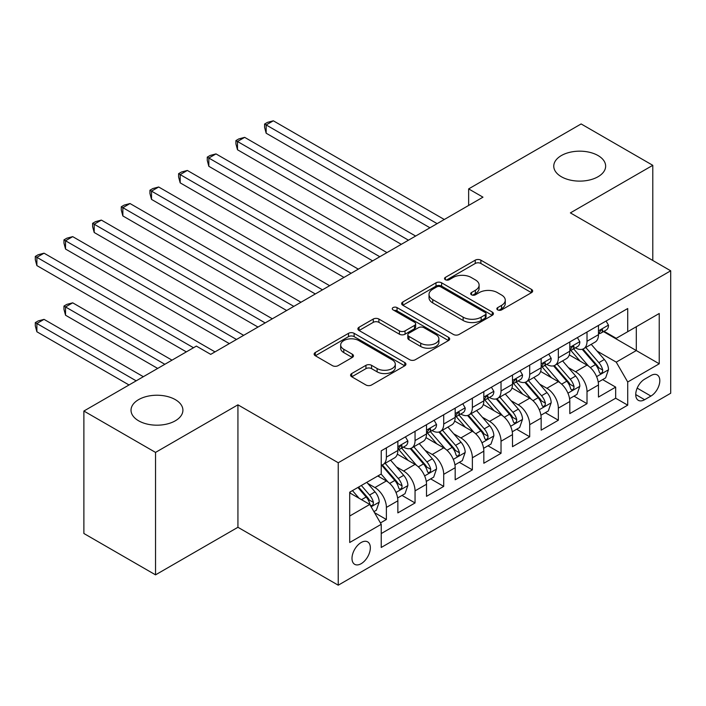 <?xml version="1.0" encoding="UTF-8"?>
<svg xmlns="http://www.w3.org/2000/svg" width="706" height="706" viewBox="0 0 706 706"><rect width="100%" height="100%" fill="white"/><g stroke="black" fill="none" stroke-linecap="round" stroke-linejoin="round"><path stroke-width="1.06" d="M497.668 309.899A2.789 1.606 0 0 0 501.613 309.899L531.503 292.646A3.98 2.294 0 0 0 532.668 291.022A3.98 2.294 0 0 0 531.503 289.398L480.865 260.161A3.98 2.294 0 0 0 475.235 260.161L445.345 277.414A2.789 1.606 0 0 0 444.533 278.552A2.789 1.606 0 0 0 445.345 279.691A2.789 1.606 0 0 0 449.281 279.691L453.155 277.458A12.734 7.351 0 0 1 471.158 277.458L475.376 279.894A12.734 7.351 0 0 1 479.109 285.092A12.734 7.351 0 0 1 475.376 290.29L471.511 292.522A2.789 1.606 0 0 0 470.69 293.661A2.789 1.606 0 0 0 471.511 294.799A2.789 1.606 0 0 0 475.447 294.799L479.312 292.566A12.734 7.351 0 0 1 497.324 292.566L501.542 295.002A12.734 7.351 0 0 1 505.267 300.2A12.734 7.351 0 0 1 501.542 305.398L497.668 307.631A2.789 1.606 0 0 0 496.856 308.76A2.789 1.606 0 0 0 497.668 309.899L497.668 307.631M175.309 399.622A25.937 14.976 0 0 0 147.033 396.375A25.937 14.976 0 0 0 131.025 410.212A25.937 14.976 0 0 0 138.623 420.802A25.937 14.976 0 0 0 166.89 424.05A25.937 14.976 0 0 0 182.907 410.212A25.937 14.976 0 0 0 175.309 399.622M598.044 155.549A25.937 14.976 0 0 0 569.777 152.311A25.937 14.976 0 0 0 553.76 166.139A25.937 14.976 0 0 0 561.358 176.729A25.937 14.976 0 0 0 589.634 179.977A25.937 14.976 0 0 0 605.642 166.139A25.937 14.976 0 0 0 598.044 155.549M361.172 563.688A12.973 7.492 120 0 0 369.644 552.251A12.973 7.492 120 0 0 367.649 541.864A12.973 7.492 120 0 0 361.172 542.508A12.973 7.492 120 0 0 352.691 553.936A12.973 7.492 120 0 0 354.686 564.323A12.973 7.492 120 0 0 361.172 563.688M351.738 373.527A3.98 2.294 0 0 0 350.573 375.151A3.98 2.294 0 0 0 351.738 376.775L365.946 384.982A3.98 2.294 0 0 0 371.568 384.982L404.767 365.814A3.98 2.294 0 0 0 405.932 364.19A3.98 2.294 0 0 0 404.767 362.566L354.13 333.329A3.98 2.294 0 0 0 348.499 333.329L315.308 352.497A3.98 2.294 0 0 0 314.144 354.121A3.98 2.294 0 0 0 315.308 355.745L332.464 365.655A3.98 2.294 0 0 0 338.095 365.655L352.303 357.448A3.98 2.294 0 0 0 353.468 355.824A3.98 2.294 0 0 0 352.303 354.2L343.787 349.285A10.643 6.142 0 0 1 340.671 344.943A10.643 6.142 0 0 1 347.246 339.268A10.643 6.142 0 0 1 358.842 340.601L392.174 359.848A10.643 6.142 0 0 1 395.298 364.19A10.643 6.142 0 0 1 388.724 369.865A10.643 6.142 0 0 1 377.128 368.532L371.568 365.329A3.98 2.294 0 0 0 365.946 365.329L351.738 373.527L351.738 376.775M237.931 404.829L155.532 452.405L83.882 411.033L83.882 533.489L155.532 574.852L237.931 527.285L338.236 585.195L338.236 462.748L237.931 404.829L237.931 527.285M652.785 260.461L652.785 165.319L570.386 212.885L670.7 270.804L338.236 462.748M652.785 165.319L581.135 123.947L468.643 188.899L468.643 205.446M83.882 411.033L196.374 346.09L210.706 354.368L482.975 197.168L468.643 188.899M453.437 334.467A3.98 2.294 0 0 0 459.059 334.467L492.258 315.3A3.98 2.294 0 0 0 493.423 313.676A3.98 2.294 0 0 0 492.258 312.052L441.621 282.815A3.98 2.294 0 0 0 435.99 282.815L402.799 301.983A3.98 2.294 0 0 0 401.635 303.606A3.98 2.294 0 0 0 402.799 305.23L453.437 334.467M394.204 310.499A2.789 1.606 0 0 1 397.028 310.896L397.028 307.587L448.513 337.309A3.98 2.294 0 0 1 449.678 338.933A3.98 2.294 0 0 1 448.513 340.557L415.313 359.725A3.98 2.294 0 0 1 409.692 359.725L359.054 330.487L359.054 327.24A3.98 2.294 0 0 0 357.889 328.864A3.98 2.294 0 0 0 359.054 330.487M359.054 327.24L373.262 319.041A3.98 2.294 0 0 1 378.884 319.041L399.419 330.893A3.98 2.294 0 0 0 405.05 330.893L414.475 325.448A3.98 2.294 0 0 0 415.64 323.825A3.98 2.294 0 0 0 414.475 322.201L393.092 309.863A2.789 1.606 0 0 1 392.271 308.725A2.789 1.606 0 0 1 393.992 307.234A2.789 1.606 0 0 1 397.028 307.587M380.446 522.934L386.385 519.501L374.498 512.635M367.729 483.416L374.921 487.564A16.212 9.363 60 0 1 386.385 507.42L397.857 500.801L397.857 512.883L415.049 502.954L402.005 495.427M396.393 466.869L403.585 471.017A16.212 9.363 60 0 1 415.049 490.873L426.512 484.254L426.512 496.336L443.712 486.408L430.669 478.88M425.047 450.322L432.248 454.47A16.212 9.363 60 0 1 443.712 474.326L455.176 467.707L455.176 479.789L472.367 469.861L459.332 462.333M453.711 433.775L460.903 437.923A16.212 9.363 60 0 1 472.367 457.779L483.831 451.16L483.831 463.242L501.031 453.314L487.987 445.786M482.375 417.228L489.567 421.376A16.212 9.363 60 0 1 501.031 441.232L512.494 434.614L512.494 446.695L529.694 436.767L516.651 429.239M511.029 400.681L518.23 404.829A16.212 9.363 60 0 1 529.694 424.685L541.158 418.067L541.158 430.148L558.349 420.22L545.314 412.692M539.693 384.135L546.885 388.282A16.212 9.363 60 0 1 558.349 408.139L569.813 401.52L569.813 413.601L587.013 403.673L587.013 391.592A16.212 9.363 -120 0 0 575.549 371.735L568.348 367.588M573.969 396.145L587.013 403.673M397.857 500.801A16.212 9.363 -120 0 0 386.385 480.945L377.789 475.985M426.512 484.254A16.212 9.363 -120 0 0 415.049 464.398L397.328 454.17M455.176 467.707A16.212 9.363 -120 0 0 443.712 447.851L425.983 437.623M483.831 451.16A16.212 9.363 -120 0 0 472.367 431.304L454.646 421.076M512.494 434.614A16.212 9.363 -120 0 0 501.031 414.757L483.31 404.529M541.158 418.067A16.212 9.363 -120 0 0 529.694 398.21L511.965 387.982M569.813 401.52A16.212 9.363 -120 0 0 558.349 381.664L540.628 371.435M650.923 375.548L644.622 379.184A12.567 7.254 120 0 0 636.415 390.259A12.567 7.254 120 0 0 638.339 400.328A12.567 7.254 120 0 0 644.622 399.702L650.923 396.066A12.567 7.254 120 0 0 659.13 384.991A12.567 7.254 120 0 0 657.207 374.921A12.567 7.254 120 0 0 650.923 375.548M338.236 585.195L670.7 393.251L670.7 270.804M349.708 516.024L369.767 504.446L381.231 524.302L381.231 547.468L627.713 405.165L627.713 381.999L616.241 362.143L597.011 351.041M381.231 524.302L349.708 542.499L349.708 492.197L381.231 474L381.231 450.834L627.713 308.531L627.713 331.696L659.236 313.49L659.236 363.793L627.713 381.999M403.435 447.11L403.585 447.189A16.212 9.363 60 0 0 411.695 447.992L423.159 441.374A16.212 9.363 -120 0 0 426.512 433.952L426.512 424.685M432.098 430.563L432.248 430.642A16.212 9.363 60 0 0 440.35 431.445L451.814 424.827A16.212 9.363 -120 0 0 455.176 417.405L455.176 408.139M460.753 414.016L460.903 414.095A16.212 9.363 60 0 0 469.013 414.899L480.477 408.28A16.212 9.363 -120 0 0 483.831 400.858L483.831 391.592M489.417 397.469L489.567 397.549A16.212 9.363 60 0 0 497.677 398.352L509.141 391.733A16.212 9.363 -120 0 0 512.494 384.311L512.494 375.045M518.08 380.922L518.23 381.002A16.212 9.363 60 0 0 526.332 381.805L537.795 375.186A16.212 9.363 -120 0 0 541.158 367.764L541.158 358.498M546.735 364.375L546.885 364.455A16.212 9.363 60 0 0 554.995 365.258L566.459 358.639A16.212 9.363 -120 0 0 569.813 351.217L569.813 341.951M381.231 533.568L615.676 398.219L615.676 387.126L598.476 397.054L598.476 384.973A16.212 9.363 -120 0 0 587.013 365.117L569.283 354.889M575.399 347.829L575.549 347.908A16.212 9.363 -120 0 0 583.65 348.711A16.212 9.363 -120 0 0 587.013 341.289L587.013 332.023M583.65 348.711L595.114 342.092A16.212 9.363 -120 0 0 598.476 334.67L598.476 325.404M386.385 447.851L386.385 457.117A16.212 9.363 60 0 1 383.031 464.539A16.212 9.363 60 0 1 381.231 465.201M383.031 464.539L394.495 457.92A16.212 9.363 -120 0 0 397.857 450.499L397.857 441.232M415.049 431.304L415.049 440.57A16.212 9.363 60 0 1 411.695 447.992M443.712 414.757L443.712 424.024A16.212 9.363 60 0 1 440.35 431.445M472.367 398.21L472.367 407.477A16.212 9.363 60 0 1 469.013 414.899M501.031 381.664L501.031 390.93A16.212 9.363 60 0 1 497.677 398.352M529.694 365.117L529.694 374.383A16.212 9.363 60 0 1 526.332 381.805M558.349 348.57L558.349 357.836A16.212 9.363 60 0 1 554.995 365.258M558.349 408.139L558.349 420.22M529.694 424.685L529.694 436.767M501.031 441.232L501.031 453.314M472.367 457.779L472.367 469.861M443.712 474.326L443.712 486.408M415.049 490.873L415.049 502.954M386.385 507.42L386.385 519.501M369.767 504.446L349.708 492.859M616.241 362.143L636.309 350.555L636.309 326.728L659.236 313.49M603.489 331.608L659.236 363.793M604.054 331.282L616.241 338.315L627.713 331.696M155.532 452.405L155.532 574.852M602.633 379.599L615.676 387.126M615.676 398.219L627.713 405.165M498.789 310.296L501.542 308.707A12.734 7.351 0 0 0 505.267 303.509L505.267 300.2M479.109 285.092L479.109 288.401A12.734 7.351 0 0 1 475.376 293.599L472.623 295.187M531.45 292.672L480.865 263.47A3.98 2.294 0 0 0 475.235 263.47L446.457 280.088M492.206 315.335L441.621 286.124A3.98 2.294 0 0 0 435.99 286.124L402.852 305.266M485.225 314.814A2.789 1.606 0 0 0 486.037 313.676A2.789 1.606 0 0 0 485.225 312.537L440.773 286.874A2.789 1.606 0 0 0 436.837 286.874L432.76 289.231A12.734 7.351 0 0 0 429.027 294.428A12.734 7.351 0 0 0 432.76 299.626L463.136 317.17A12.734 7.351 0 0 0 481.148 317.17L485.225 314.814L485.225 318.124A2.789 1.606 0 0 0 486.037 316.985L486.037 313.676M429.027 294.428L429.027 297.738A12.734 7.351 0 0 0 432.76 302.936L432.76 299.626M485.225 318.124L481.148 320.48A12.734 7.351 0 0 1 463.136 320.48L432.76 302.936M359.107 330.514L373.262 322.351L373.262 319.041M415.64 323.825L415.64 327.134A3.98 2.294 0 0 1 414.475 328.758L405.05 334.203A3.98 2.294 0 0 1 399.419 334.203L378.884 322.351A3.98 2.294 0 0 0 373.262 322.351M397.028 310.896L448.46 340.592M420.732 343.195A10.643 6.142 0 0 0 432.328 344.528A10.643 6.142 0 0 0 438.903 338.854A10.643 6.142 0 0 0 435.779 334.512L424.032 327.725A3.98 2.294 0 0 0 418.411 327.725L408.986 333.17A3.98 2.294 0 0 0 407.821 334.794A3.98 2.294 0 0 0 408.986 336.418L420.732 343.195L420.732 346.505A10.643 6.142 0 0 0 432.328 347.837A10.643 6.142 0 0 0 438.903 342.163L438.903 338.854M407.821 334.794L407.821 338.103A3.98 2.294 0 0 0 408.986 339.727L408.986 336.418M420.732 346.505L408.986 339.727M395.298 364.19L395.298 367.499A10.643 6.142 0 0 1 388.724 373.174A10.643 6.142 0 0 1 377.128 371.841L371.568 368.638A3.98 2.294 0 0 0 365.946 368.638L351.791 376.81M340.671 344.943L340.671 348.252A10.643 6.142 0 0 0 343.787 352.594L343.787 349.285M352.25 357.483L343.787 352.594M404.714 365.84L354.13 336.638A3.98 2.294 0 0 0 348.499 336.638L315.361 355.771M598.238 382.14L605.642 377.86L608.501 369.591A10.74 6.204 -120 0 0 604.327 359.504L591.231 344.343M588.601 366.167L573.634 348.843M580.085 361.119L571.401 351.067A25.734 14.861 -120 0 0 570.607 350.167M266.162 199.401L372.627 260.876L208.835 166.307L208.835 158.038L216.001 153.899L386.959 252.598M582.194 349.293L595.44 364.631A10.74 6.204 60 0 1 599.27 372.036L600.047 373.306L601.503 373.103L602.474 371.921L602.703 370.05A10.74 6.204 -120 0 0 598.873 362.646L585.786 347.484M582.971 349.046L597.205 365.523A5.471 3.159 60 0 1 598.582 367.667L602.703 370.05M606.075 321.018L608.501 325.245A10.74 6.204 60 0 1 606.286 329.993L600.841 333.135A10.74 6.204 -120 0 0 602.703 330.664L602.483 329.711L601.141 329.976L599.27 332.65A10.74 6.204 60 0 1 598.476 334.176M437.12 223.643L266.162 124.944L273.328 120.805L444.286 219.504M598.838 333.638L598.873 333.638A10.74 6.204 -120 0 0 600.841 333.135M429.954 227.782L266.162 133.213L266.162 124.944L264.582 124.035L267.45 122.376L273.328 120.805M266.162 133.213L264.582 127.345L264.582 124.035M569.574 398.687L576.978 394.407L579.847 386.138A10.74 6.204 -120 0 0 575.664 376.051L562.567 360.89M559.946 382.714L544.979 365.39M551.43 377.666L542.737 367.614A25.734 14.861 -120 0 0 541.943 366.714M237.498 215.948L343.972 277.423L180.18 182.854L180.18 174.585L187.346 170.446L358.304 269.145M553.53 365.84L566.777 381.178A10.74 6.204 60 0 1 570.607 388.582L571.392 389.853L572.84 389.65L573.81 388.468L574.049 386.597A10.74 6.204 -120 0 0 570.219 379.193L557.122 364.031M554.316 365.593L568.542 382.07A5.471 3.159 60 0 1 569.918 384.214L574.049 386.597M540.911 415.234L548.324 410.954L551.183 402.685A10.74 6.204 -120 0 0 547 392.598L533.904 377.436M531.283 399.261L516.315 381.937M522.767 394.213L514.083 384.161A25.734 14.861 -120 0 0 513.28 383.261M208.835 232.495L315.308 293.97L151.516 199.401L151.516 191.132L158.682 186.993L329.64 285.692M524.876 382.387L538.122 397.725A10.74 6.204 60 0 1 541.943 405.129L542.729 406.4L544.176 406.197L545.156 405.015L545.385 403.144A10.74 6.204 -120 0 0 541.555 395.739L528.459 380.578M525.652 382.14L539.887 398.616A5.471 3.159 60 0 1 541.264 400.761L545.385 403.144M512.256 431.781L519.66 427.501L522.528 419.232A10.74 6.204 -120 0 0 518.345 409.145L505.249 393.983M502.628 415.808L487.661 398.484M494.103 410.76L485.419 400.708A25.734 14.861 -120 0 0 484.625 399.808M180.18 249.041L286.654 310.516L122.862 215.948L122.862 207.679L130.019 203.54L300.985 302.239M496.212 398.934L509.458 414.272A10.74 6.204 60 0 1 513.288 421.676L514.065 422.947L515.521 422.744L516.492 421.561L516.73 419.691A10.74 6.204 -120 0 0 512.9 412.286L499.804 397.125M496.989 398.687L511.223 415.163A5.471 3.159 60 0 1 512.6 417.308L516.73 419.691M483.592 448.328L490.997 444.048L493.865 435.779A10.74 6.204 -120 0 0 489.682 425.692L476.585 410.53M473.964 432.354L458.997 415.031M465.448 427.306L456.756 417.255A25.734 14.861 -120 0 0 455.961 416.355M151.516 265.588L257.99 327.063L94.198 232.495L94.198 224.226L101.364 220.087L272.322 318.785M467.548 415.481L480.795 430.819A10.74 6.204 60 0 1 484.625 438.223L485.41 439.494L486.858 439.291L487.828 438.108L488.067 436.237A10.74 6.204 -120 0 0 484.237 428.833L471.14 413.672M468.334 415.234L482.56 431.71A5.471 3.159 60 0 1 483.945 433.855L488.067 436.237M577.411 337.565L579.847 341.792A10.74 6.204 60 0 1 577.623 346.54L572.178 349.682A10.74 6.204 -120 0 0 574.049 347.211L573.819 346.258L572.478 346.522L570.607 349.196A10.74 6.204 60 0 1 569.813 350.723M408.456 240.19L237.498 141.491L244.664 137.352L415.622 236.051M570.174 350.185L570.219 350.185A10.74 6.204 -120 0 0 572.178 349.682M401.29 244.329L237.498 149.76L237.498 141.491L235.919 140.582L238.787 138.923L244.664 137.352M237.498 149.76L235.919 143.892L235.919 140.582M548.747 354.112L551.183 358.339A10.74 6.204 60 0 1 548.959 363.087L543.514 366.229A10.74 6.204 -120 0 0 545.385 363.758L545.164 362.805L543.814 363.069L541.943 365.743A10.74 6.204 60 0 1 541.158 367.27M379.802 256.737L207.264 157.129L210.132 155.47L216.001 153.899M541.511 366.732L541.555 366.732A10.74 6.204 -120 0 0 543.514 366.229M208.835 166.307L207.264 160.439L207.264 157.129M520.093 370.659L522.528 374.886A10.74 6.204 60 0 1 520.304 379.634L514.859 382.776A10.74 6.204 -120 0 0 516.73 380.305L516.501 379.351L515.159 379.616L513.288 382.29A10.74 6.204 60 0 1 512.494 383.817M351.138 273.284L178.6 173.676L181.468 172.017L187.346 170.446M512.856 383.279L512.9 383.279A10.74 6.204 -120 0 0 514.859 382.776M180.18 182.854L178.6 176.985L178.6 173.676M491.429 387.206L493.865 391.433A10.74 6.204 60 0 1 491.641 396.181L486.196 399.322A10.74 6.204 -120 0 0 488.067 396.851L487.837 395.898L486.496 396.163L484.625 398.837A10.74 6.204 60 0 1 483.831 400.364M322.474 289.831L149.946 190.223L152.805 188.564L158.682 186.993M484.192 399.825L484.237 399.825A10.74 6.204 -120 0 0 486.196 399.322M151.516 199.401L149.946 193.532L149.946 190.223M454.929 464.875L462.342 460.594L465.201 452.325A10.74 6.204 -120 0 0 461.018 442.238L447.931 427.077M445.301 448.901L430.333 431.578M436.785 443.853L428.101 433.802A25.734 14.861 -120 0 0 427.298 432.902M122.862 282.135L229.326 343.61L65.534 249.041L65.534 240.772L72.7 236.634L243.658 335.332M438.894 432.028L452.14 447.366A10.74 6.204 60 0 1 455.97 454.77L456.747 456.041L458.203 455.838L459.174 454.655L459.403 452.784A10.74 6.204 -120 0 0 455.573 445.38L442.477 430.219M439.67 431.781L453.905 448.257A5.471 3.159 60 0 1 455.282 450.402L459.403 452.784M462.765 403.753L465.201 407.98A10.74 6.204 60 0 1 462.977 412.728L457.532 415.869A10.74 6.204 -120 0 0 459.403 413.398L459.182 412.445L457.841 412.71L455.97 415.384A10.74 6.204 60 0 1 455.176 416.911M293.82 306.378L121.282 206.77L124.15 205.111L130.019 203.54M455.529 416.372L455.573 416.372A10.74 6.204 -120 0 0 457.532 415.869M122.862 215.948L121.282 210.079L121.282 206.77M426.274 481.421L433.678 477.141L436.546 468.872A10.74 6.204 -120 0 0 432.363 458.785L419.267 443.624M416.646 465.448L401.679 448.125M408.13 460.4L399.437 450.349A25.734 14.861 -120 0 0 398.643 449.448M94.198 298.682L186.34 351.879L36.88 265.588L36.88 257.319L44.046 253.18L215.003 351.879M410.23 448.575L423.476 463.913A10.74 6.204 60 0 1 427.306 471.317L428.083 472.588L429.539 472.385L430.51 471.202L430.748 469.331A10.74 6.204 -120 0 0 426.918 461.927L413.822 446.766M411.007 448.328L425.241 464.804A5.471 3.159 60 0 1 426.618 466.948L430.748 469.331M434.111 420.299L436.546 424.527A10.74 6.204 60 0 1 434.322 429.274L428.877 432.416A10.74 6.204 -120 0 0 430.748 429.945L430.519 428.992L429.177 429.257L427.306 431.931A10.74 6.204 60 0 1 426.512 433.458M265.156 322.924L92.618 223.317L95.486 221.658L101.364 220.087M426.874 432.919L426.918 432.919A10.74 6.204 -120 0 0 428.877 432.416M94.198 232.495L92.618 226.626L92.618 223.317M397.61 497.968L405.015 493.688L407.883 485.419A10.74 6.204 -120 0 0 403.7 475.332L390.603 460.171M387.982 481.995L381.125 474.061M379.466 476.947L378.354 475.659M172.008 360.157L72.7 302.821L65.534 306.96L65.534 315.229L157.676 368.426M381.567 465.122L394.813 480.459A10.74 6.204 60 0 1 398.643 487.864L399.428 489.134L400.876 488.931L401.846 487.749L402.085 485.878A10.74 6.204 -120 0 0 398.255 478.474L385.158 463.312M382.352 464.875L396.578 481.351A5.471 3.159 60 0 1 397.963 483.495L402.085 485.878M65.534 315.229L63.964 309.36L63.964 306.051L164.842 364.296M63.964 306.051L66.823 304.392L72.7 302.821M405.447 436.846L407.883 441.073A10.74 6.204 60 0 1 405.659 445.821L400.214 448.963A10.74 6.204 -120 0 0 402.085 446.492L401.855 445.539L400.514 445.804L398.643 448.478A10.74 6.204 60 0 1 397.857 450.004M236.492 339.471L63.964 239.863L66.823 238.204L72.7 236.634M398.21 449.466L398.255 449.466A10.74 6.204 -120 0 0 400.214 448.963M65.534 249.041L63.964 243.173L63.964 239.863M373.924 511.647L376.36 510.235L379.219 501.966A10.74 6.204 -120 0 0 375.036 491.879L366.793 482.33M359.098 498.286L352.462 490.608M350.803 493.494L349.708 492.223M143.344 376.704L44.046 319.368L36.88 323.507L36.88 331.776L129.021 384.973M357.916 487.458L366.158 497.006A10.74 6.204 60 0 1 369.988 504.411L370.765 505.681L372.221 505.478L373.192 504.296L373.421 502.425A10.74 6.204 -120 0 0 369.591 495.021L361.348 485.472M358.577 487.078L367.923 497.898A5.471 3.159 60 0 1 369.3 500.042L373.421 502.425M36.88 331.776L35.3 325.907L35.3 322.598L136.187 380.843M35.3 322.598L38.168 320.939L44.046 319.368M193.506 347.749L35.3 256.41L38.168 254.751L44.046 253.18M36.88 265.588L35.3 259.72L35.3 256.41M374.921 487.564L386.385 480.945M403.585 471.017L415.049 464.398M432.248 454.47L443.712 447.851M460.903 437.923L472.367 431.304M489.567 421.376L501.031 414.757M518.23 404.829L529.694 398.21M546.885 388.282L558.349 381.664M575.549 371.735L587.013 365.117M587.013 341.289L598.476 334.67M386.385 457.117L397.857 450.499M415.049 440.57L426.512 433.952M443.712 424.024L455.176 417.405M472.367 407.477L483.831 400.858M501.031 390.93L512.494 384.311M529.694 374.383L541.158 367.764M558.349 357.836L569.813 351.217M587.013 391.592L598.476 384.973M637.183 388.132L650.923 396.066M635.735 394.575L644.622 399.702M501.542 308.707L501.542 305.398M471.511 294.799L471.511 292.522M475.376 293.599L475.376 290.29M445.345 279.691L445.345 277.414M475.235 263.47L475.235 260.161M480.865 263.47L480.865 260.161M531.503 292.646L531.503 289.398M402.799 305.23L402.799 301.983M435.99 286.124L435.99 282.815M441.621 286.124L441.621 282.815M492.258 315.3L492.258 312.052M463.136 320.48L463.136 317.17M481.148 320.48L481.148 317.17M378.884 322.351L378.884 319.041M399.419 334.203L399.419 330.893M405.05 334.203L405.05 330.893M414.475 328.758L414.475 325.448M448.513 340.557L448.513 337.309M365.946 368.638L365.946 365.329M371.568 368.638L371.568 365.329M377.128 371.841L377.128 368.532M352.303 357.448L352.303 354.2M315.308 355.745L315.308 352.497M348.499 336.638L348.499 333.329M354.13 336.638L354.13 333.329M404.767 365.814L404.767 362.566M596.596 376.633L608.44 369.794M598.873 362.646L604.327 359.504M590.313 367.588L595.44 364.631M608.44 325.122L598.476 330.867M601.318 329.861L602.703 330.664M567.933 393.18L579.776 386.341M570.219 379.193L575.664 376.051M561.658 384.135L566.777 381.178M539.278 409.727L551.112 402.888M541.555 395.739L547 392.598M532.995 400.681L538.122 397.725M510.614 426.274L522.458 419.435M512.9 412.286L518.345 409.145M504.331 417.228L509.458 414.272M481.96 442.821L493.794 435.981M484.237 428.833L489.682 425.692M475.676 433.775L480.795 430.819M579.776 341.669L569.813 347.414M572.663 346.408L574.049 347.211M551.112 358.216L541.158 363.961M543.999 362.955L545.385 363.758M522.458 374.762L512.494 380.508M515.336 379.501L516.73 380.305M493.794 391.309L483.831 397.054M486.681 396.048L488.067 396.851M453.296 459.368L465.13 452.528M455.573 445.38L461.018 442.238M447.013 450.322L452.14 447.366M465.13 407.856L455.176 413.601M458.017 412.595L459.403 413.398M424.633 475.915L436.476 469.075M426.918 461.927L432.363 458.785M418.358 466.869L423.476 463.913M436.476 424.403L426.512 430.148M429.354 429.142L430.748 429.945M395.978 492.461L407.812 485.622M398.255 478.474L403.7 475.332M389.694 483.416L394.813 480.459M407.812 440.95L397.857 446.695M400.699 445.689L402.085 446.492M371.127 506.802L379.148 502.169M369.591 495.021L375.036 491.879M361.516 499.68L366.158 497.006"/></g></svg>
